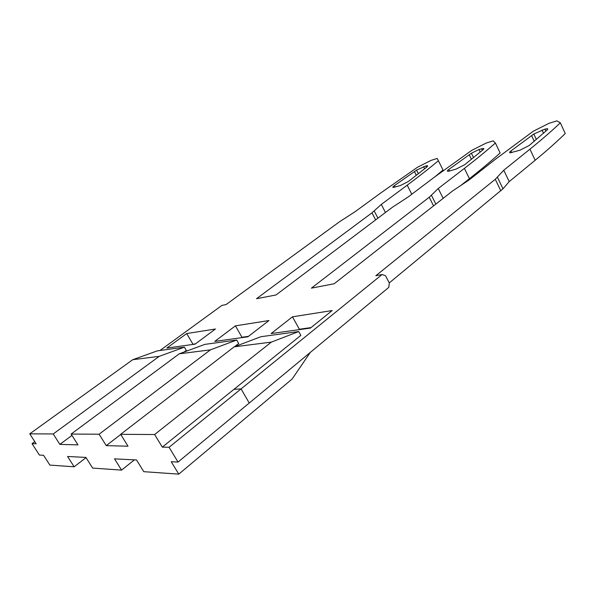 <?xml version="1.0" encoding="UTF-8"?>
<svg xmlns="http://www.w3.org/2000/svg" width="595" height="595" viewBox="0 0 595 595"><rect width="100%" height="100%" fill="white"/><g stroke="black" fill="none" stroke-linecap="round" stroke-linejoin="round"><path stroke-width="0.89" d="M382.072 274.526L385.478 275.686L389.316 282.997L388.803 287.348L249.253 403.023L241.072 388.899L382.072 274.526L375.847 275.73L495.271 179.296L503.772 170.237L529.952 149.167C541.852 139.565 551.981 130.781 560.334 122.808L556.853 120.867L548.902 123.358L533.306 131.22L495.375 159.311L469.18 179.891L452.698 190.876L334.182 283.755L311.423 288.144L429.226 197.257L438.247 188.526L464.39 168.4C476.312 159.215 486.643 150.751 495.382 143.016L493.158 140.874L486.197 143.06L471.738 150.364L434.298 177.236L408.252 196.9L392.38 207.276L275.998 294.971L256.519 298.72L371.964 212.832L381.298 204.427L407.203 185.186C419.044 176.388 429.449 168.236 438.418 160.732L437.176 158.456L431.033 160.39L417.564 167.217L380.77 192.944L355.044 211.753L339.767 221.585L226.033 304.595L221.957 305.384L159.981 350.507M241.072 388.899L233.947 389.346L241.072 388.899L249.253 403.023L178.039 462.062L169.069 447.299L241.072 388.899M271.127 333.557L310.441 328.09L332.181 310.545L292.472 316.823L271.127 333.557M166.823 348.068L195.093 344.141L215.435 329.005L186.711 333.55L166.823 348.068M449.53 171.01L447.752 171.315C447.001 171.174 447.351 170.557 448.801 169.456L471.404 153.227L478.975 149.531L483.564 148.378L483.185 149.605L464.702 164.718L456.172 169.054L449.53 171.01M395.11 187.09L394.373 185.64C392.871 186.748 392.469 187.365 393.154 187.492L400.428 185.521L408.356 181.482L426.965 166.92L427.493 165.67L425.864 165.968L416.574 170.118L418.404 173.747M394.373 185.64L416.574 170.118M544.968 129.115L547.482 128.661L547.281 129.859L529.163 145.544L519.933 150.215L510.064 152.841C509.238 152.692 509.521 152.067 510.904 150.981L533.804 134.009L544.968 129.115L545.898 131.123M247.907 336.792L214.795 341.396L235.427 325.844L268.977 320.541L247.907 336.792M248.487 336.339L241.942 337.253L235.427 325.844M241.942 337.253L241.362 337.7M298.757 329.719L299.359 329.236L311.044 327.6M192.326 344.52L195.658 343.717M299.359 329.236L292.472 316.823M192.892 344.103L186.711 333.55M385.456 212.497L381.298 204.427M438.418 160.732L443.022 170.029L435.622 176.239M495.382 143.016L500.142 152.96C491.492 160.821 481.258 169.397 469.433 178.693L461.385 185.008M443.149 198.358L438.247 188.526M389.264 282.908L502.998 188.801L497.45 177.288M502.998 188.801L509.223 181.601L503.772 170.237M509.223 181.601L535.173 160.256C546.969 150.535 556.994 141.617 565.25 133.511L560.334 122.808M134.403 459.861L121.566 470.117L114.523 458.857L136.523 459.965L143.774 471.679L178.79 474.133L171.219 461.72L178.039 462.062M86.044 457.652L74.152 466.792L67.577 456.484L85.896 457.414L92.649 468.087L121.566 470.117M234.631 346.669L238.699 343.531L236.691 340.028L210.407 349.86L99.12 434.216L71.125 434.06L77.967 444.874L59.872 444.391L53.223 433.963L29.75 433.837L36.139 443.758L32.041 443.654L39.396 455.063L43.554 455.279L49.876 465.089L74.152 466.792M99.12 434.216L106.26 445.633L128.007 446.205L120.651 434.335L154.626 434.521L162.316 447.12L169.069 447.299M310.285 352.433L292.13 379.015L178.79 474.133M34.785 441.654L32.041 443.654M59.872 444.391L71.973 435.399M120.733 434.469L106.26 445.633M298.697 331.556L271.335 342.125L234.17 346.84L260.9 336.718L298.697 331.556L300.832 335.394L162.316 447.12M132.73 359.715L157.281 350.872L184.391 347.168L159.207 356.353L132.73 359.715L29.75 433.837M184.391 347.168L186.287 350.396L184.078 352.039M71.125 434.06L179.266 353.809L210.407 349.86M179.266 353.809L204.903 344.371L236.691 340.028M53.223 433.963L159.207 356.353M271.335 342.125L154.626 434.521M234.17 346.84L120.651 434.335M429.226 197.257L433.554 205.877M371.964 212.832L375.631 219.897M377.929 218.164L374.21 210.987M407.203 185.186L411.785 194.23M425.864 165.968L426.518 167.277M424.659 168.787L423.595 166.674M416.351 175.354L414.447 171.568M435.838 204.085L431.449 195.338M464.39 168.4L469.433 178.693M481.548 148.735L482.322 150.342M480.224 152.119L478.975 149.531M471.404 153.227L473.546 157.645M471.463 159.341L469.224 154.745M449.567 171.003L448.801 169.456M495.271 179.296L500.849 190.846M529.952 149.167L535.173 160.256M543.533 133.25L542.03 130.022M533.804 134.009L536.37 139.498M534.258 141.29L531.588 135.601M511.693 152.632L510.904 150.981M427.723 166.139L427.493 165.67M483.824 148.921L483.564 148.378M547.779 129.301L547.482 128.661"/></g></svg>
